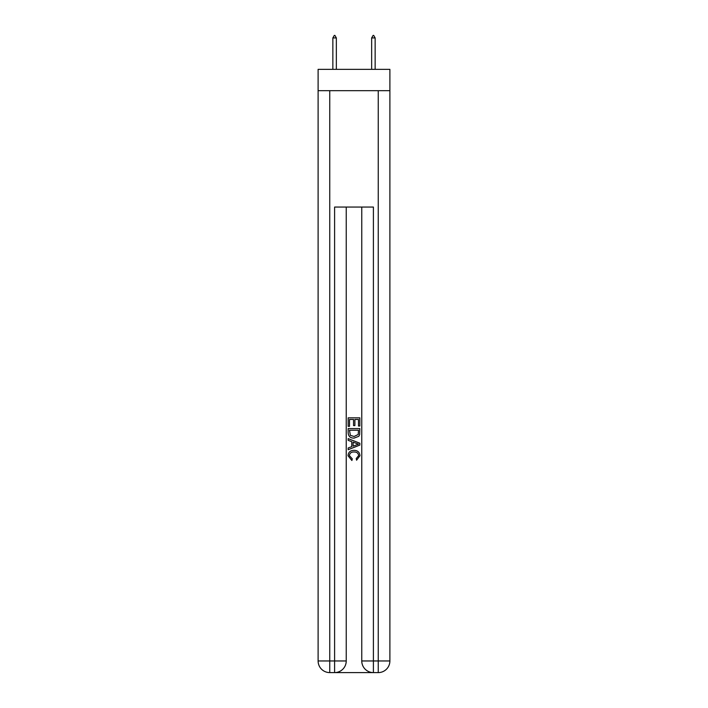 <?xml version="1.0" encoding="UTF-8"?>
<svg xmlns="http://www.w3.org/2000/svg" width="708" height="708" viewBox="0 0 708 708"><rect width="100%" height="100%" fill="white"/><g stroke="black" fill="none" stroke-linecap="round" stroke-linejoin="round"><path stroke-width="1.06" d="M389.887 90.686L389.887 69.349L318.113 69.349L318.113 90.686L389.887 90.686L389.887 660.962L378.249 660.962L378.249 90.686M335.477 672.6L372.523 672.6M373.399 672.6L373.399 660.962L361.761 660.962A11.638 11.638 0 0 0 373.399 672.6L378.249 672.6L378.249 660.962L373.399 660.962L373.399 207.063L334.601 207.063L334.601 660.962L318.113 660.962L318.113 90.686M346.239 207.063L346.239 660.962A11.638 11.638 0 0 1 334.601 672.6L329.751 672.6A11.638 11.638 0 0 1 318.113 660.962M361.761 660.962L361.761 207.063M378.249 672.6A11.638 11.638 0 0 0 389.887 660.962M348.177 426.331L348.177 417.826L359.823 417.826L359.823 426.03L358.478 426.03L358.478 419.463L354.894 419.463L354.894 425.588L353.549 425.588L353.549 419.463L349.522 419.463L349.522 426.331L348.177 426.331M348.177 432.738L348.177 428.57L359.823 428.57L359.655 434.606L358.823 436.296L354.062 438.119C350.345 438.128 348.38 436.34 348.177 432.738M349.522 430.207L350.345 435.358L354.089 436.473L358.239 434.491L358.478 430.207L349.522 430.207M348.177 440.358L348.177 438.615L359.823 443.235L359.823 445.084L348.177 449.704L348.177 447.96L351.761 446.642L351.761 441.677L348.177 440.358M356.328 443.367L353.106 442.173L353.106 446.146L358.478 444.164L356.328 443.367M349.371 455.589L352.292 458.855L351.903 460.501L348.035 455.748C348.345 452.173 350.363 450.376 354.089 450.35C357.664 450.43 359.62 452.217 359.965 455.713L356.584 460.2L356.23 458.563L358.629 455.633C358.283 453.12 356.77 451.908 354.097 451.996C351.372 451.854 349.796 453.049 349.371 455.589M336.344 37.922L334.893 35.4L334.309 35.4L332.857 37.922L336.344 37.922L336.344 69.349M332.857 37.922L332.857 69.349M373.107 35.4L373.691 35.4L375.143 37.922L371.656 37.922L373.107 35.4M375.143 69.349L375.143 37.922M371.656 69.349L371.656 37.922M329.751 90.686L329.751 672.6M346.239 660.962L334.601 660.962L334.601 672.6"/></g></svg>
